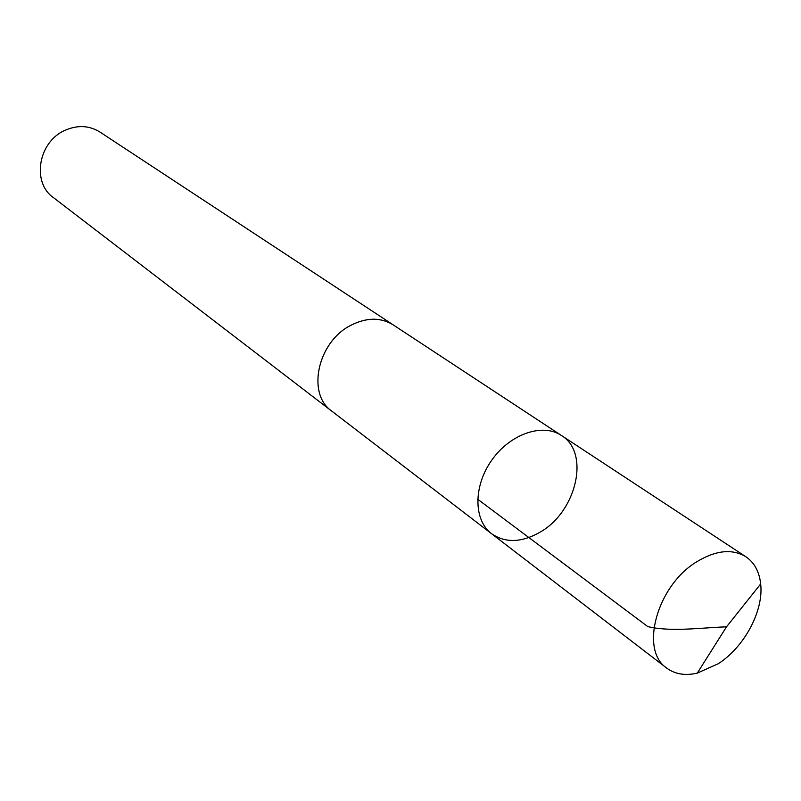 <?xml version="1.0" encoding="UTF-8"?>
<svg xmlns="http://www.w3.org/2000/svg" width="801" height="801" viewBox="0 0 801 801"><rect width="100%" height="100%" fill="white"/><g stroke="black" fill="none" stroke-linecap="round" stroke-linejoin="round"><path stroke-width="1.2" d="M332.685 411.814L331.744 411.113C306.503 393.912 317.586 341.947 350.748 325.376C366.488 317.386 380.605 317.206 393.091 324.816L561.431 435.484C542.678 422.788 510.287 433.852 491.884 459.994C473.241 485.957 473.431 520.189 491.584 533.726C505.461 543.218 521.641 542.688 540.104 532.144C576.65 511.589 590.267 452.605 561.431 435.484C542.678 422.788 510.287 433.852 491.884 459.994C473.241 485.957 473.431 520.189 491.584 533.726L666.672 668.064C639.258 649.971 657.19 585.11 697.17 561.521C716.124 550.207 732.344 548.605 745.831 556.715C754.372 562.572 759.318 571.654 760.67 583.959C763.804 610.752 744.439 646.978 718.257 663.739L697.281 673.12C685.215 675.894 675.013 674.202 666.672 668.064M491.584 533.726L331.754 411.093C306.483 393.922 317.566 341.937 350.748 325.356C366.488 317.366 380.605 317.186 393.101 324.795L394.072 325.466M331.744 411.113L53.277 197.487C31.589 182.448 38.268 141.947 64.791 130.433C77.397 124.846 89.081 125.367 99.845 131.985L393.101 324.795M477.646 499.193L647.809 626.612C670.577 631.999 699.603 627.914 726.527 626.803L760.67 583.959M561.431 435.484L745.831 556.715M726.527 626.803L697.281 673.12"/></g></svg>
